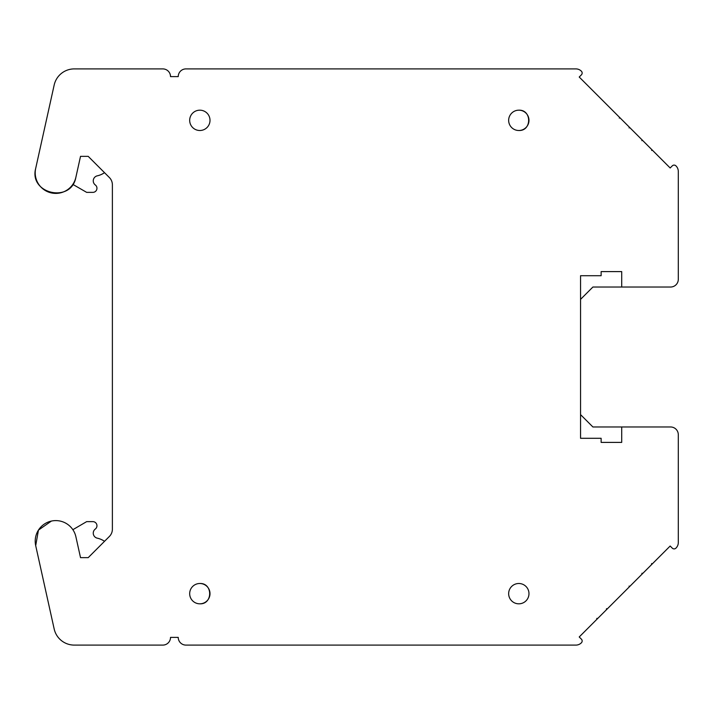 <?xml version="1.0" encoding="UTF-8"?>
<svg xmlns="http://www.w3.org/2000/svg" width="714" height="714" viewBox="0 0 714 714"><rect width="100%" height="100%" fill="white"/><g stroke="black" fill="none" stroke-linecap="round" stroke-linejoin="round"><path stroke-width="1.07" d="M580.553 299.38L592.897 287.028L621.707 287.028L621.707 271.597L601.126 271.597L601.126 275.711L580.553 275.711L580.553 438.289L601.126 438.289L601.126 442.403L621.707 442.403L621.707 426.972L670.58 426.972L592.897 426.972L580.553 414.62M670.58 426.972A7.72 7.72 0 0 1 678.3 434.683L678.3 542.578A7.72 7.72 0 0 1 675.863 548.2A2.57 2.57 0 0 1 672.285 548.147L670.169 546.023L579.215 636.968L581.401 639.155A2.57 2.57 0 0 1 581.428 642.761A7.72 7.72 0 0 1 575.895 645.099L185.952 645.099A7.72 7.72 0 0 1 178.232 637.388L170.521 637.388A7.72 7.72 0 0 1 162.801 645.099A7.72 7.72 0 0 0 170.521 637.388L178.232 637.388M74.265 645.099L162.801 645.099L74.265 645.099A20.581 20.581 0 0 1 54.175 628.98L35.7 545.639A20.581 20.581 0 0 1 51.337 521.086A20.581 20.581 0 0 1 75.88 536.723L80.521 557.643L75.88 536.723M80.521 557.643L88.206 557.643L109.367 536.473A10.291 10.291 0 0 0 112.384 529.199A10.291 10.291 0 0 1 109.367 536.473L88.206 557.643L80.521 557.643M112.384 529.199L112.384 184.801A10.291 10.291 0 0 0 109.367 177.527A10.291 10.291 0 0 1 112.384 184.801M72.864 184.31L72.819 184.373A20.581 20.581 0 0 0 75.88 177.277C71.364 203.463 28.721 194.012 35.7 168.361A20.581 20.581 0 0 0 72.819 184.382L86.662 192.369L92.829 192.369A4.114 4.114 0 0 0 95.31 184.962A5.141 5.141 0 0 1 97.282 175.831A20.581 20.581 0 0 0 104.521 172.672L88.206 156.357L80.521 156.357L75.88 177.277L80.521 156.357L88.206 156.357L109.367 177.527M54.175 85.02L35.7 168.361L54.175 85.02A20.581 20.581 0 0 1 74.265 68.901L162.801 68.901A7.72 7.72 0 0 1 170.521 76.612L178.232 76.612A7.72 7.72 0 0 1 185.952 68.901A7.72 7.72 0 0 0 178.232 76.612L170.521 76.612M575.895 68.901L185.952 68.901L575.895 68.901A7.72 7.72 0 0 1 581.428 71.239A2.57 2.57 0 0 1 581.401 74.845L579.215 77.032L670.169 167.977L672.285 165.853A2.57 2.57 0 0 1 675.863 165.8A7.72 7.72 0 0 1 678.3 171.422L678.3 279.317A7.72 7.72 0 0 1 670.58 287.028L621.707 287.028L670.58 287.028M651.463 564.72A1.026 1.026 0 0 0 651.659 563.524L651.463 564.72M641.832 573.351A1.026 1.026 0 0 0 643.028 573.163L641.832 573.351M628.909 587.274A1.026 1.026 0 0 0 629.096 586.078M596.726 618.458L597.921 618.27M518.81 583.499A10.157 10.157 0 0 1 528.976 593.655A10.157 10.157 0 0 1 518.81 603.821A10.157 10.157 0 0 1 508.654 593.655A10.157 10.157 0 0 1 518.81 583.499M518.81 110.179A10.157 10.157 0 0 1 528.976 120.345A10.157 10.157 0 0 1 518.81 130.501A10.157 10.157 0 0 1 508.654 120.345A10.157 10.157 0 0 1 518.81 110.179C531.921 109.563 531.921 131.126 518.81 130.501M199.84 583.499A10.157 10.157 0 0 1 210.005 593.655A10.157 10.157 0 0 1 199.84 603.821A10.157 10.157 0 0 1 189.683 593.655A10.157 10.157 0 0 1 199.84 583.499C212.95 582.874 212.95 604.437 199.84 603.821M199.84 110.179A10.157 10.157 0 0 1 210.005 120.345A10.157 10.157 0 0 1 199.84 130.501A10.157 10.157 0 0 1 189.683 120.345A10.157 10.157 0 0 1 199.84 110.179M678.3 171.422L678.3 187.996M678.3 258.477L678.3 279.317M581.428 71.239A2.57 2.57 0 0 1 581.401 74.845L579.215 77.032L583.802 81.61M74.265 68.901L162.801 68.901M51.372 521.086L38.449 530.109L35.7 545.639L54.175 628.98M575.895 645.099L185.952 645.099M581.401 639.155L579.215 636.968L583.802 632.39M672.285 548.147L670.169 546.023L665.582 550.601M678.3 455.523L678.3 434.683M678.3 542.578L678.3 526.004M651.463 149.28A1.026 1.026 0 0 1 651.659 150.475M641.832 140.649A1.026 1.026 0 0 1 643.028 140.837M628.909 126.726A1.026 1.026 0 0 1 629.096 127.922M619.279 118.096A1.026 1.026 0 0 1 620.475 118.283M665.582 163.399L670.169 167.977M606.543 608.64L606.356 609.827M72.864 529.69L86.662 521.631L92.829 521.631A4.114 4.114 0 0 1 95.31 529.038A5.141 5.141 0 0 0 97.282 538.169A20.581 20.581 0 0 1 104.521 541.328M86.662 521.631L92.829 521.631M86.662 192.369L92.829 192.369"/></g></svg>
